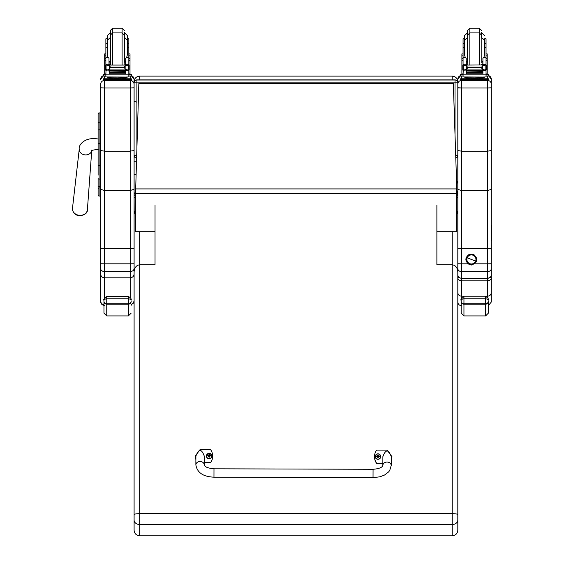 <?xml version="1.0" encoding="UTF-8"?>
<svg xmlns="http://www.w3.org/2000/svg" width="564" height="564" viewBox="0 0 564 564"><rect width="100%" height="100%" fill="white"/><g stroke="black" fill="none" stroke-linecap="round" stroke-linejoin="round"><path stroke-width="0.85" d="M136.192 161.776L136.192 172.267L136.192 161.776L134.098 161.776L134.098 155.347A2.792 2.792 0 0 0 136.615 158.124A2.792 2.792 -0 0 1 134.098 155.347L136.692 155.389M136.89 148.981L136.89 82.837L134.098 82.802L134.098 87.78L134.098 79.404A3.906 3.906 0 0 0 131.306 75.661L134.098 79.404M134.098 82.802A2.792 2.792 -0 0 1 136.89 80.01L136.89 79.898A2.792 2.792 180 0 0 134.098 82.682L134.098 81.702C134.436 78.311 136.298 76.443 139.675 76.112L452.229 76.112C455.613 76.443 457.474 78.311 457.813 81.695M455.021 79.898L136.89 79.898L455.021 79.898A2.792 2.792 -0 0 1 457.813 82.682A2.792 2.792 0 0 0 455.021 79.898L455.021 82.837L457.813 82.802A2.792 2.792 180 0 0 455.021 80.01L136.89 80.01L136.89 82.837L455.021 82.837L455.021 134.733M457.813 155.347A2.792 2.792 0 0 1 455.79 158.033A2.792 2.792 180 0 0 457.813 155.347L455.705 155.382M457.341 211.288L457.813 211.288L457.714 212.755M456.664 190.089L457.813 195.179L457.813 84.149L457.813 150.517L461.493 151.18L487.613 151.18L491.3 150.517L491.3 79.186A3.687 3.68 0 0 0 488.509 75.611L491.3 79.186M457.334 192.402L456.664 192.402M134.098 190.942L134.098 195.179L134.359 193.114M457.334 191.527L456.664 191.527M134.19 212.755L134.098 197.717L135.769 197.717M456.664 197.717L457.813 197.717M134.098 81.695L134.098 82.682A2.792 2.792 0 0 1 136.89 79.898M456.657 184.16L457.813 180.762L456.657 184.167M457.813 180.762L457.813 274.59C457.778 276.621 459.011 277.869 461.493 278.348L461.493 263.818L457.813 263.769L457.813 268.725C458.024 270.452 459.251 271.397 461.493 271.573L487.613 271.573L487.613 278.348L461.493 278.348M98.101 165.717L98.101 175.164M100.611 179.049L99.102 179.049A1.008 0.529 -0 0 1 98.101 178.513L98.101 195.045A1.008 1.008 -0 0 0 99.102 196.053L100.611 196.053L99.102 196.053L99.102 165.548L100.611 165.548M98.101 143.305L98.101 165.548L99.102 165.548L99.102 112.913A1.008 1.008 -0 0 0 98.101 113.921L98.101 143.305L100.611 143.298M99.102 112.913L100.611 112.913L99.102 112.913L98.101 113.921L98.101 122.776A1.008 0.536 0 0 1 99.102 122.233L100.611 122.233M98.101 130.333L98.101 122.776M98.129 195.292L98.101 195.052A1.008 1.008 -0 0 0 99.102 196.053L98.101 195.052A1.008 1.008 -0 0 0 99.102 196.053L98.848 196.018M98.101 186.155A1.008 0.529 0 0 0 99.102 186.684L100.611 186.684L100.611 268.556C100.836 270.382 102.14 271.39 104.516 271.573L104.516 263.818L100.611 263.769M134.098 82.478L134.098 109.19M134.098 87.78L130.192 87.984L130.192 151.18L134.098 150.51L134.098 87.78M100.611 112.913L100.611 84.374A3.906 3.906 180 0 1 104.516 80.462L104.516 87.984L100.611 87.78L100.611 150.51L104.516 151.18L104.516 87.984L130.192 87.984L130.192 80.462A3.906 3.906 0 0 1 134.098 84.374M100.611 84.374L100.611 87.78M100.611 79.404L100.611 79.404A3.906 3.906 180 0 1 103.402 75.661L100.611 79.404M100.611 197.562L100.611 196.053L99.102 196.053M131.165 304.609L133.28 303.221L134.098 300.831L134.098 248.541L104.516 248.548L104.516 151.18L130.192 151.18L130.192 190.505L104.516 190.505L100.611 189.3L100.611 150.51M134.098 248.541L134.098 150.51M134.098 160.677L134.098 162.474M134.098 189.3L130.192 190.505L130.192 263.818L134.098 263.769L134.098 281.626M100.611 268.556L100.611 273.991C100.843 276.311 102.147 277.58 104.516 277.805L130.192 277.805L130.192 297.327M100.611 273.991L100.611 300.831C100.773 302.938 101.894 304.229 103.959 304.694M100.611 282.212L100.611 240.948M100.611 300.831L100.611 288.895M134.098 268.556C133.872 270.382 132.568 271.39 130.192 271.573L130.192 263.818L104.516 263.818L104.516 248.548L100.611 248.541M134.098 273.991C133.865 276.311 132.561 277.58 130.192 277.805L130.192 271.573L104.516 271.573L104.516 297.863M491.3 226.256A1.339 1.339 -0 0 0 491.3 224.775L491.3 274.59L491.3 189.37L487.613 190.505L461.493 190.505L457.813 189.37M457.813 79.186L460.598 75.611A3.687 3.68 180 0 0 457.813 79.186L457.813 84.149A3.687 3.68 180 0 1 461.493 80.462L461.493 80.398M457.813 270.896L457.813 239.756M491.3 248.541L457.813 248.541L457.813 240.264M491.3 82.478L491.3 200.41M491.3 189.37L491.3 150.517M487.613 278.348C490.102 277.869 491.329 276.621 491.3 274.59L491.3 274.647C491.618 276.289 490.384 277.53 487.613 278.369L487.613 280.865C490.109 280.428 491.336 279.307 491.3 277.495L489.862 277.587M491.3 268.725C491.082 270.452 489.855 271.397 487.613 271.573L487.613 263.818L474.867 263.818M491.3 87.794L487.613 87.984L487.613 263.818L491.3 263.769M467.965 263.818L461.493 263.818L461.493 87.984L487.613 87.984L487.613 80.462A3.687 3.68 0 0 1 491.3 84.149M459.244 277.587L457.813 277.495C457.771 279.307 458.997 280.428 461.493 280.865L461.493 278.369C458.962 277.819 457.735 276.564 457.813 274.59M488.368 313.133L488.368 301.127A2.792 2.63 180 0 1 485.576 303.763L485.576 315.925L488.368 313.133L488.368 305.618L491.3 302.008L491.3 292.554C491.075 294.76 489.848 295.973 487.613 296.192L461.493 296.192L461.493 280.865L487.613 280.865L487.613 297.58M491.3 292.554L491.3 240.264M457.813 292.554C458.031 294.76 459.258 295.973 461.493 296.192L461.493 298.3M457.813 270.248L457.813 271.397M457.813 239.326L457.813 239.735M103.959 300.041L103.959 301.444A2.792 2.735 -0 0 0 106.751 304.179L106.751 296.53C103.91 299.117 102.979 300.288 103.959 300.041C103.409 299.674 104.34 299.251 106.751 298.772L128.373 298.772L128.373 296.53L106.751 296.53L128.373 296.53C132.744 298.532 130.665 300.964 131.165 300.041L131.165 300.041C131.715 299.674 130.785 299.251 128.373 298.772L128.373 304.179A2.792 2.735 0 0 0 131.165 301.444M103.959 301.444L103.959 313.133L106.751 315.925L106.751 304.179L128.373 304.179L128.373 315.925L131.165 313.133M488.368 301.127L488.368 308.198M461.162 301.127L461.162 313.133L463.946 315.925L463.946 303.763A2.792 2.63 180 0 1 461.162 301.127L461.162 300.048C460.612 299.674 461.535 299.251 463.946 298.772L485.576 298.772C487.987 299.251 488.917 299.674 488.368 300.048L488.368 300.041C487.86 300.964 489.947 298.532 485.576 296.53L485.576 303.763L463.946 303.763L463.946 296.53C461.112 299.117 460.182 300.288 461.162 300.041L461.162 300.034M453.322 83.458L456.664 184.386L453.322 83.458L138.85 83.458L135.769 186.24L138.85 83.458L453.322 83.465M456.664 184.386L456.664 231.691L436.881 231.691L436.881 264.791L436.881 205.211M135.769 186.24L135.769 188.926L456.664 188.926M135.769 188.926L135.769 231.691L155.029 231.691L155.029 264.791L139.675 264.791L139.675 231.691M134.098 520.05A5.584 4.477 0 0 0 139.675 524.527L139.675 264.791C136.298 265.235 134.436 267.653 134.098 272.059L134.098 530.216C134.429 533.607 136.291 535.469 139.675 535.8L452.229 535.8C455.62 535.469 457.482 533.607 457.813 530.216L457.813 530.209C457.482 533.579 455.62 535.426 452.229 535.751L452.229 524.527A5.584 4.477 -0 0 0 457.813 520.05L457.813 272.059C457.474 267.653 455.613 265.235 452.229 264.791L436.881 264.791M134.098 526.036L134.098 436.494M155.029 205.211L155.029 264.791M134.098 214.01L135.769 209.216M134.098 530.209C134.429 533.579 136.291 535.426 139.675 535.751L139.675 524.527L452.229 524.527L452.229 513.663L139.675 513.663A5.584 0.959 180 0 0 134.098 514.622M457.813 281.626L457.813 214.01L456.664 209.921M457.813 436.494L457.813 530.216M457.813 530.209L457.813 520.05M473.076 255.238L473.083 255.231A4.533 4.533 0 0 1 475.945 259.454A4.533 4.533 0 0 1 469.741 263.663A4.533 4.533 0 0 1 466.879 259.454A4.533 4.533 0 0 1 473.09 255.245L473.09 255.238A4.533 4.533 180 0 0 466.879 259.447L466.879 259.447A4.533 4.533 0 0 1 471.412 254.914A4.533 4.533 0 0 1 475.945 259.447L475.945 259.447A4.533 4.533 180 0 0 473.09 255.238L473.076 255.238M469.671 263.804L469.354 264.622L469.678 263.825A4.709 4.709 0 0 1 467.034 257.706A4.709 4.709 0 0 1 473.154 255.069A4.709 4.709 0 0 1 475.79 261.188A4.709 4.709 0 0 1 469.678 263.825M473.154 255.041L473.154 255.069A4.709 4.709 180 0 0 466.752 260.131A4.709 4.709 180 0 0 474.338 263.141A4.709 4.709 180 0 0 473.154 255.069L473.478 254.251C478.554 258.855 477.912 262.443 471.553 265.017L469.354 264.622C464.736 261.153 464.743 257.699 469.368 254.244L473.478 254.251M475.628 261.125L467.204 257.776A4.533 4.533 180 0 0 469.741 263.663A4.533 4.533 180 0 0 475.628 261.125A4.533 4.533 180 0 0 473.09 255.245A4.533 4.533 180 0 0 467.204 257.776L475.628 261.125M136.128 174.332A1.043 0.663 180 0 1 134.965 174.762A1.043 0.663 180 0 1 134.098 174.114L134.098 192.423L134.479 193.233L135.769 193.262M108.993 63.316L109.599 64.93M125.102 64.93L125.716 63.316M104.692 73.919L105.87 73.919L104.692 73.912L104.692 58.628L105.87 58.628M108.993 69.943L106.011 70.26L105.87 74.829L128.839 74.829L128.839 70.528L128.134 69.732M125.716 69.943L125.716 73.447L125.448 69.943M109.261 69.943L109.261 73.447L108.993 70.26M109.317 72.178L125.391 72.178L125.391 71.656L109.317 71.945M109.317 72.721L125.391 72.721L125.391 72.234L109.317 72.495M109.317 73.221L125.391 73.221L125.391 72.756L109.317 72.996M128.839 65.079L128.839 64.176L127.443 65.509M127.386 47.566L128.839 47.566L128.839 64.176L125.716 64.176L125.716 64.93M128.839 70.528L128.839 69.682M105.63 65.079L106.61 65.107M106.427 69.661L109.317 70.303L109.317 69.943L125.391 69.943L125.391 70.303L125.391 69.943L127.323 69.943L125.159 69.012L124.165 67.158L125.159 65.91L128.028 65.072L106.681 65.072L109.55 65.91L110.544 67.158L109.55 69.012L107.386 69.943M128.839 58.628L130.009 58.628L130.009 73.919L128.839 73.912L130.009 73.919M125.716 64.176L125.716 58.254L126.653 57.415L127.386 54.771L127.386 35.567L124.595 32.775L124.595 37.478L127.386 40.263M128.232 69.682L129.071 69.682L129.071 65.311L128.028 65.072M105.63 69.478L106.06 69.527L106.06 65.304L105.63 65.311L105.63 69.478M127.323 69.943L129.071 69.478L128.641 69.527L128.641 65.304L129.071 65.107L128.098 65.107M125.779 77.846L125.779 78.685L117.354 78.748L108.922 78.685L108.922 77.846M117.354 78.748L117.354 77.91L107.618 77.783L107.618 77.028M127.083 77.028L127.083 77.783L117.354 77.91M129.071 69.682L129.071 69.245M129.071 65.509L129.071 65.107M105.63 69.661L105.63 69.245M107.315 38.796L105.87 38.796L105.87 64.176L107.259 65.509M107.315 47.566L105.87 47.566M128.839 47.566L128.839 38.796L127.386 38.796M108.993 64.93L108.993 58.254L108.055 57.415L105.87 57.415M106.011 70.26L106.575 69.732M105.87 70.528L105.87 69.682M105.87 65.079L105.87 64.176L108.993 64.176M128.839 74.624L128.839 76.944L125.476 77.049L105.87 76.944L105.87 74.829M123.904 78.741L131.306 78.784L131.306 79.256L128.514 79.291L103.402 79.256L103.402 78.784L110.805 78.741M125.201 78.805L129.036 78.784L125.201 78.805M105.665 78.805L109.508 78.784L105.665 78.805M125.201 79.249L129.036 79.235L125.201 79.249M105.665 79.249L109.508 79.235L105.665 79.249M131.306 79.256L131.306 80.37L128.514 80.412L103.402 80.37L103.402 79.256M122.099 64.93L122.099 32.895L112.61 32.895L112.61 28.2L110.375 30.435L110.516 64.93M112.61 28.2L122.099 28.2L122.099 32.895L124.327 35.13L124.186 64.93M110.375 32.775L107.315 35.567L107.315 54.771L108.055 57.415M128.839 41.595L128.839 52.988M105.87 52.988L105.87 41.595M125.716 62.096L124.327 62.251M110.375 62.251L108.993 62.096M128.839 53.904L130.009 53.904L130.009 58.628M104.692 58.628L104.692 53.904L105.87 53.904M128.839 74.448L131.306 74.483L131.306 76.077L128.839 76.112M131.306 74.963L128.839 74.998M105.87 74.998L103.402 74.963L103.402 74.483L105.87 74.448M105.87 76.112L103.402 76.077L103.402 74.963M103.402 74.483L103.402 75.604M124.327 35.13L124.327 32.388M466.195 63.316L466.802 64.93M482.305 64.93L482.918 63.316M461.895 73.919L463.065 73.919L461.895 73.912L461.895 58.628L463.065 58.628M466.195 69.943L463.213 70.26L463.065 74.829L486.041 74.829L486.041 70.528L485.329 69.732M482.918 69.943L482.918 73.447L482.65 69.943M466.463 69.943L466.463 73.447L466.195 70.26M466.52 72.178L482.594 72.178L482.594 71.656L466.52 71.945M466.52 72.721L482.594 72.721L482.594 72.234L466.52 72.495M466.52 73.221L482.594 73.221L482.594 72.756L466.52 72.996M486.041 65.079L486.041 64.176L484.645 65.509M486.041 57.415L483.856 57.415L484.589 54.771L484.589 40.263L484.589 47.566L486.041 47.566L486.041 64.176L482.918 64.176L482.918 64.93M486.041 70.528L486.041 69.682M485.435 69.682L484.525 69.943L482.361 69.012L481.367 67.779L482.361 65.91L485.23 65.072L484.582 64.93L463.805 65.107M463.629 69.661L466.52 70.303L466.52 69.943L482.594 69.943L482.594 70.303L482.594 69.943L484.525 69.943M481.367 67.779L467.739 67.779L466.752 69.012L464.588 69.943M463.876 65.072L466.752 65.91L467.739 67.779M486.041 58.628L487.211 58.628L487.211 73.919L486.041 73.912L487.211 73.919M482.918 64.176L482.918 58.254L483.856 57.415M462.832 69.478L463.263 69.527L463.263 65.304L462.832 65.311L462.832 69.478M486.274 65.509L486.274 65.079L485.844 65.304L485.844 69.527L486.274 69.478L486.274 65.311L485.23 65.072M482.981 77.846L482.981 78.685L474.557 78.748L466.125 78.685L466.125 77.846M474.557 78.748L474.557 77.91L464.821 77.783L464.821 77.028M484.286 77.028L484.286 77.783L474.557 77.91M486.274 69.682L486.274 69.245M462.832 69.661L462.832 69.245M464.517 38.796L463.065 38.796L463.065 64.176L464.461 65.509M464.517 47.566L463.065 47.566M486.041 47.566L486.041 38.796L484.589 38.796L484.589 43.491L486.041 43.491M466.195 64.93L466.195 58.254L465.258 57.415L463.065 57.415M463.213 70.26L463.777 69.732M463.065 70.528L463.065 69.682M463.065 65.079L463.065 64.176L466.195 64.176M486.041 74.624L486.041 76.944L482.678 77.049L463.065 76.944L463.065 74.829M481.106 78.741L488.509 78.784L488.509 79.256L485.717 79.291L460.598 79.256L460.598 78.784L468 78.741M482.403 78.805L486.238 78.784L482.403 78.805M462.868 78.805L466.703 78.784L462.868 78.805M482.403 79.249L486.238 79.235L482.403 79.249M462.868 79.249L466.703 79.235L462.868 79.249M488.509 79.256L488.509 80.37L485.717 80.412L460.598 80.37L460.598 79.256M467.577 62.202L467.577 35.13L467.718 64.93M481.529 37.083L481.529 32.388M467.577 32.775L464.517 35.567L464.517 54.771L465.258 57.415M486.041 41.595L486.041 52.988M463.065 52.988L463.065 41.595M482.918 62.096L481.529 62.251M467.577 62.251L466.195 62.096M486.041 53.904L487.211 53.904L487.211 58.628M461.895 58.628L461.895 53.904L463.065 53.904M486.041 74.448L488.509 74.483L488.509 76.077L486.041 76.112M488.509 74.963L486.041 74.998M463.065 74.998L460.598 74.963L460.598 74.483L463.065 74.448M463.065 76.112L460.598 76.077L460.598 74.963M488.509 74.483L488.509 75.604M467.577 37.083L467.577 30.435L469.812 28.2L479.301 28.2L481.529 30.435M373.03 477.652L213.968 477.172L213.989 468.804L213.968 477.172L213.989 468.804L373.058 469.283L373.03 477.652L379.917 476.806L384.556 475.022L388.61 471.913L389.731 470.432L391.212 465.49A4.188 3.426 -179.8 0 0 387.038 462.057A4.188 3.426 -179.8 0 0 382.843 465.462L382.878 456.621C385.691 449.148 388.483 449.156 391.247 456.664L391.212 465.49M382.85 463.15L376.576 463.129A11.506 11.336 180 0 1 376.618 450.093L387.08 450.121L391.945 456.629L391.233 460.034M374.503 456.643L374.503 456.875A11.506 11.336 -0 0 0 376.576 463.368L382.85 463.389M391.233 460.273L391.945 456.629M195.891 459.434L195.207 456.093L200.107 449.557L210.576 449.593A11.506 11.336 180 0 1 210.534 462.628L204.253 462.614M204.246 464.926L204.274 456.1C201.51 448.591 198.725 448.584 195.905 456.064L195.87 464.898A4.188 3.426 0.2 0 1 200.072 461.493A4.188 3.426 0.2 0 1 204.246 464.926C204.81 466.95 208.06 468.24 213.989 468.804M204.253 462.854L210.534 462.868A11.506 11.336 -0 0 0 212.649 456.325L212.649 456.086M195.207 456.093L195.891 459.674M380.735 456.572A2.749 2.707 180 0 1 377.986 459.322A2.749 2.707 180 0 1 375.243 456.572M377.986 459.089A2.644 2.608 180 0 1 375.702 455.176A2.644 2.608 180 0 1 380.284 455.183A2.644 2.608 180 0 1 377.986 459.089M378.091 457.418A2111.158 179.253 91.2 0 0 378.162 457.665L378.726 456.487L379.438 456.509A1.459 1.438 -0 0 0 379.438 456.163L379.339 456.177A2111.158 541.44 0.3 0 1 378.945 456.375L378.099 455.536A0.959 0.945 180 0 0 377.887 455.536A2111.158 183.314 -90.5 0 0 377.824 455.014L377.253 456.1A3.567 0.916 179.9 0 0 376.541 456.163A1.459 1.438 -0 0 0 376.541 456.502L377.253 456.487L377.817 457.665A2111.158 180.748 -90.9 0 0 377.887 457.418A0.959 0.945 180 0 0 378.091 457.418L378.726 456.593M377.253 456.487L377.887 457.418M379.438 456.163A3.567 0.916 -179.7 0 0 378.726 456.1L378.162 455.014A2111.158 181.812 90.8 0 0 378.099 455.536M378.084 457.221L378.726 456.487M376.541 456.163L376.646 456.17A2111.158 541.447 -0.1 0 0 377.034 456.375A0.959 0.945 180 0 0 377.034 456.487M377.887 455.536L377.034 456.375M377.253 456.586L377.894 457.221M211.902 456.064A2.749 2.707 180 0 1 209.152 458.814A2.749 2.707 180 0 1 206.41 456.107A2.749 2.707 180 0 1 206.417 456.064M209.152 458.581A2.644 2.608 180 0 1 206.868 454.669A2.644 2.608 180 0 1 211.451 454.676A2.644 2.608 180 0 1 209.152 458.581M209.258 456.911A2111.158 179.253 91.2 0 0 209.329 457.157L209.893 455.98L210.605 456.001A1.459 1.438 -0 0 0 210.612 455.656L210.506 455.67A2111.158 541.44 0.3 0 1 210.111 455.867L209.265 455.028A0.959 0.945 180 0 0 209.061 455.028A2111.158 183.314 -90.5 0 0 208.99 454.506L208.419 455.592A3.567 0.916 179.9 0 0 207.707 455.649A1.459 1.438 -0 0 0 207.707 455.994L208.419 455.98L208.983 457.157A2111.158 180.748 -90.9 0 0 209.054 456.911A0.959 0.945 180 0 0 209.258 456.911L209.893 456.079M208.419 455.98L209.054 456.911M210.612 455.656A3.567 0.916 -179.7 0 0 209.9 455.592L209.336 454.506A2111.158 181.812 90.8 0 0 209.265 455.028M209.251 456.713L209.893 455.98M207.707 455.649L207.813 455.663A2111.158 541.447 -0.1 0 0 208.208 455.867A0.959 0.945 180 0 0 208.201 455.98M209.061 455.028L208.208 455.867M208.419 456.079L209.061 456.713M491.3 227.271A1.339 1.339 -0 0 0 491.519 226.538A1.339 1.339 180 0 1 491.3 227.271M491.519 225.515L491.519 225.854A1.339 1.339 180 0 1 491.3 226.594A1.339 1.339 -0 0 0 491.519 225.854L491.519 226.192A1.339 1.339 180 0 1 491.3 226.932A1.339 1.339 0 0 0 491.519 226.192L491.519 226.876A1.339 1.339 180 0 1 491.3 227.616A1.339 1.339 0 0 0 491.519 226.876L491.519 227.214A1.339 1.339 180 0 1 491.3 227.955A1.339 1.339 -0 0 0 491.519 227.214L491.519 227.553A1.339 1.339 180 0 1 491.3 228.293A1.339 1.339 0 0 0 491.519 227.553L491.519 227.898A1.339 1.339 180 0 1 491.3 228.631A1.339 1.339 -0 0 0 491.519 227.898L491.519 228.237A1.339 1.339 180 0 1 491.3 228.977A1.339 1.339 0 0 0 491.519 228.237L491.519 228.575A1.339 1.339 180 0 1 491.3 229.315A1.339 1.339 -0 0 0 491.519 228.575L491.519 228.913A1.339 1.339 180 0 1 491.3 229.654A1.339 1.339 0 0 0 491.519 228.913L491.519 229.259A1.339 1.339 180 0 1 491.3 229.992A1.339 1.339 -0 0 0 491.519 229.259L491.519 229.597A1.339 1.339 180 0 1 491.3 230.338A1.339 1.339 0 0 0 491.519 229.597L491.519 229.936A1.339 1.339 180 0 1 491.3 230.676A1.339 1.339 -0 0 0 491.519 229.936L491.519 230.274A1.339 1.339 180 0 1 491.3 231.014A1.339 1.339 0 0 0 491.519 230.274L491.519 230.62A1.339 1.339 180 0 1 491.3 231.353A1.339 1.339 -0 0 0 491.519 230.62L491.519 230.958A1.339 1.339 180 0 1 491.3 231.698A1.339 1.339 0 0 0 491.519 230.958L491.519 231.296A1.339 1.339 180 0 1 491.3 232.037A1.339 1.339 -0 0 0 491.519 231.296L491.519 231.635A1.339 1.339 180 0 1 491.3 232.375A1.339 1.339 0 0 0 491.519 231.635L491.519 231.98A1.339 1.339 180 0 1 491.3 232.713A1.339 1.339 -0 0 0 491.519 231.98L491.519 232.319A1.339 1.339 180 0 1 491.3 233.059A1.339 1.339 0 0 0 491.519 232.319L491.519 232.657A1.339 1.339 180 0 1 491.3 233.397A1.339 1.339 -0 0 0 491.519 232.657L491.519 232.995A1.339 1.339 180 0 1 491.3 233.736A1.339 1.339 0 0 0 491.519 232.995L491.519 233.341A1.339 1.339 180 0 1 491.3 234.074A1.339 1.339 -0 0 0 491.519 233.341L491.519 233.679A1.339 1.339 180 0 1 491.3 234.42A1.339 1.339 0 0 0 491.519 233.679L491.519 234.018A1.339 1.339 180 0 1 491.3 234.758A1.339 1.339 -0 0 0 491.519 234.018L491.519 234.356A1.339 1.339 180 0 1 491.3 235.096A1.339 1.339 0 0 0 491.519 234.356L491.519 234.702A1.339 1.339 180 0 1 491.3 235.435A1.339 1.339 -0 0 0 491.519 234.702L491.519 235.04A1.339 1.339 180 0 1 491.3 235.78A1.339 1.339 0 0 0 491.519 235.04L491.519 235.378A1.339 1.339 180 0 1 491.3 236.119A1.339 1.339 -0 0 0 491.519 235.378L491.519 235.717A1.339 1.339 180 0 1 491.3 236.457A1.339 1.339 0 0 0 491.519 235.717L491.519 236.062A1.339 1.339 180 0 1 491.3 236.795A1.339 1.339 -0 0 0 491.519 236.062L491.519 236.401A1.339 1.339 180 0 1 491.3 237.141A1.339 1.339 0 0 0 491.519 236.401L491.519 236.739A1.339 1.339 180 0 1 491.3 237.479A1.339 1.339 -0 0 0 491.519 236.739L491.519 237.077A1.339 1.339 180 0 1 491.3 237.818A1.339 1.339 0 0 0 491.519 237.077L491.519 237.416A1.339 1.339 180 0 1 491.3 238.156A1.339 1.339 -0 0 0 491.519 237.416L491.519 237.761A1.339 1.339 180 0 1 491.3 238.501A1.339 1.339 0 0 0 491.519 237.761L491.519 238.1A1.339 1.339 180 0 1 491.3 238.84A1.339 1.339 -0 0 0 491.519 238.1L491.519 238.438A1.339 1.339 180 0 1 491.3 239.178A1.339 1.339 0 0 0 491.519 238.438L491.519 238.776A1.339 1.339 180 0 1 491.3 239.517A1.339 1.339 -0 0 0 491.519 238.776L491.519 239.122A1.339 1.339 180 0 1 491.3 239.862A1.339 1.339 0 0 0 491.519 239.122L491.519 239.46A1.339 1.339 180 0 1 491.3 240.201A1.339 1.339 -0 0 0 491.519 239.46L491.519 239.799A1.339 1.339 180 0 1 491.3 240.539A1.339 1.339 0 0 0 491.519 239.799L491.519 240.137A1.339 1.339 180 0 1 491.3 240.877A1.339 1.339 -0 0 0 491.519 240.137L491.519 240.483A1.339 1.339 180 0 1 491.3 241.223M457.813 195.179L456.664 195.179M135.769 195.179L134.098 195.179M134.563 211.288L134.098 211.288M139.675 79.898L139.675 76.112M452.229 76.112L452.229 79.898M98.101 188.799L99.215 187.685M98.101 130.347A1.008 0.536 -0 0 1 99.102 129.819L100.611 129.819M130.192 76.105L130.192 78.748M130.192 80.398L104.516 80.398M104.516 78.748L104.516 76.105M457.813 87.695L461.493 87.984L457.813 87.935M461.493 87.984L461.493 80.462L487.613 80.398M461.493 78.756L461.493 76.105M487.613 76.105L487.613 78.756M131.165 301.127A2.792 2.63 180 0 1 128.373 303.763L106.751 303.763A2.792 2.63 180 0 1 103.959 301.127M461.162 301.444A2.792 2.735 -0 0 0 463.946 304.179L485.576 304.179A2.792 2.735 0 0 0 488.368 301.444M135.769 193.551L456.664 193.551M457.813 514.622A5.584 0.959 180 0 0 452.229 513.663L452.229 231.691M135.769 193.248A1.043 1.043 180 0 1 134.098 192.409M98.221 139.026C84.431 136.495 78.149 145.59 79.27 149.023A6.282 5.21 5.4 0 0 79.891 151.836A6.282 5.21 5.4 0 0 85.516 154.91A6.282 5.21 5.4 0 0 91.706 150.687M79.926 215.342A7.487 6.211 -174.6 0 1 72.481 208.32C72.601 212.79 75.061 215.3 79.841 215.836C85.093 214.926 87.61 212.889 87.392 209.723A7.487 6.211 -174.6 0 1 79.926 215.342M128.691 70.26L125.716 70.26M109.55 69.012L109.55 65.91M124.165 67.158L110.544 67.158M125.159 69.012L125.159 65.91M105.87 60.404L104.692 60.404M130.009 60.404L128.839 60.404M129.071 69.661L128.275 69.661M124.165 67.779L110.544 67.779M128.839 57.415L126.653 57.415M128.839 64.077L125.716 64.077M108.993 64.077L105.87 64.077M110.163 78.988L124.545 78.988M106.187 79.291L106.187 80.412M128.514 79.291L128.514 80.412M110.375 35.13L112.61 32.895L112.61 64.93M125.716 61.575L124.595 61.807L124.327 37.478M110.107 32.775L110.375 61.807M128.839 55.159L130.009 55.159M104.692 55.159L105.87 55.159M485.893 70.26L482.918 70.26M466.752 69.012L466.752 65.91M481.367 67.158L467.739 67.158M482.361 69.012L482.361 65.91M463.065 60.404L461.895 60.404M487.211 60.404L486.041 60.404M486.274 69.661L485.477 69.661M486.041 64.077L482.918 64.077M466.195 64.077L463.065 64.077M486.274 65.107L485.301 65.107M467.366 78.988L481.741 78.988M463.389 79.291L463.389 80.412M485.717 79.291L485.717 80.412M479.301 28.2L479.301 64.93M481.529 35.13L479.301 32.895L469.812 32.895L469.812 64.93M482.918 61.575L481.797 61.807L481.797 32.775L484.589 35.567M467.309 32.775L467.577 61.807M486.041 55.159L487.211 55.159M461.895 55.159L463.065 55.159M467.577 35.13L469.812 32.895L469.812 28.2M377.986 459.23A2.749 2.707 -0 0 0 380.735 456.53A2.749 2.707 -0 0 0 377.993 453.823A2.749 2.707 -0 0 0 375.243 456.53A2.749 2.707 -0 0 0 377.986 459.23M209.152 458.722A2.749 2.707 -0 0 0 211.902 456.015A2.749 2.707 -0 0 0 209.159 453.315A2.749 2.707 -0 0 0 206.41 456.015A2.749 2.707 -0 0 0 209.152 458.722M104.516 305.413C102.14 305.18 100.843 303.876 100.611 301.5M131.165 305.286L134.098 301.5M461.493 278.369L487.613 278.369M461.493 305.695C459.258 305.476 458.031 304.25 457.813 302.008M128.373 315.925L106.751 315.925M485.576 315.925L463.946 315.925M139.675 535.8L452.229 535.8M136.192 102.112C135.494 100.766 134.796 100.766 134.098 102.112M91.784 150.059L91.453 150.87C91.981 150.221 94.237 149.756 98.221 149.488M79.27 149.023L72.481 208.32M91.742 150.666L87.392 209.723M109.317 70.303L125.391 70.303M105.63 69.682L106.476 69.682M105.87 43.491L107.315 43.491M127.386 43.491L128.839 43.491M128.049 65.079L129.071 65.079M123.833 78.699L124.588 78.995M110.121 78.995L110.868 78.699M110.375 37.478L107.315 40.263M108.993 61.575L110.107 61.807M122.099 28.2L124.327 30.435M466.52 70.303L482.594 70.303M462.832 69.682L463.678 69.682M463.065 43.491L464.517 43.491M462.832 65.079L463.862 65.079M485.244 65.079L486.274 65.079M481.036 78.699L481.79 78.995M467.316 78.995L468.071 78.699M481.388 64.93L481.529 64.155M481.529 37.478L484.589 40.263M467.577 37.478L464.517 40.263M466.195 61.575L467.309 61.807M382.843 465.462C382.173 467.528 378.916 468.804 373.058 469.283M213.968 477.172C203.202 476.749 197.174 472.66 195.87 464.905L195.87 464.905M380.735 456.614L380.735 456.53C378.909 453.026 377.076 453.026 375.243 456.53L375.243 456.614M211.902 456.107L211.902 456.015C210.076 452.518 208.243 452.518 206.41 456.015L206.41 456.107"/></g></svg>
